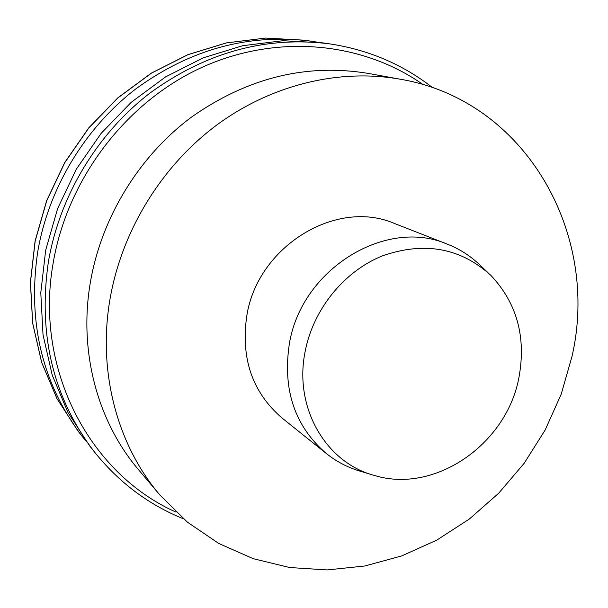 <?xml version="1.0" encoding="UTF-8"?>
<svg xmlns="http://www.w3.org/2000/svg" width="608" height="608" viewBox="0 0 608 608"><rect width="100%" height="100%" fill="white"/><g stroke="black" fill="none" stroke-linecap="round" stroke-linejoin="round"><path stroke-width="0.91" d="M571.976 356.501C600.377 233.799 525.593 100.343 400.36 79.238C339.363 68.332 271.236 84.634 216.129 125.484C161.242 166.607 121.858 230.903 110.063 298.802C97.409 371.245 117.086 444.82 159.912 495.026L187.317 522.09L218.72 543.446L253.171 558.668L289.666 567.522L327.226 569.932L364.868 565.987L401.668 555.932L436.757 540.132L469.338 519.042L498.674 493.232L524.126 463.334L545.125 430.061L561.207 394.182L571.976 356.501M326.39 453.576L282.059 418.023C252.396 392.494 240.639 358.446 246.787 315.879C257.511 246.263 336.452 198.193 394.539 223.508L447.473 244.203C385.799 217.238 301.12 269.306 289.294 344.212C282.507 389.986 294.88 426.444 326.39 453.576C336.938 461.974 348.673 467.985 361.585 471.603L371.321 474.521M400.36 79.238L367.734 73.325C305.961 63.293 247.175 77.908 191.383 117.169C138.996 156.271 101.536 217.421 90.402 282.135C78.462 351.166 97.402 421.473 138.518 469.695L159.912 495.026M322.688 42.856L282.978 40.706L242.744 45.699L203.201 57.844L165.604 76.889L131.184 102.334L101.072 133.441L76.281 169.244L57.623 208.59L45.676 250.2L40.789 292.729L43.031 334.818L52.227 375.144L67.974 412.513L89.642 445.846L94.225 451.676C53.261 398.035 37.954 334.932 48.306 262.36C59.432 196.316 96.961 133.828 149.902 93.108C206.218 52.159 266.258 35.766 330.022 43.92L322.688 42.856M316.852 42.089L311.083 41.177C249.006 33.242 190.646 49.096 136.002 88.753C84.634 128.189 48.283 188.708 37.552 252.746C27.573 323.114 42.522 384.408 82.392 436.635L86.062 441.172M305.072 351.888C293.725 408.021 326.139 463.121 374.954 475.608C435.313 493.878 506.874 443.878 518.989 377.264C526.277 336.931 516.876 302.944 490.785 275.302C460.378 247.783 424.262 241.3 382.417 255.869C343.923 271.35 313.029 309.563 305.072 351.888M488.034 272.703L480.647 265.719C471.071 256.325 460.013 249.151 447.473 244.203M423.244 84.694C361.866 41.443 275.66 33.28 200.283 68.134C125.058 103.147 67.047 179.748 53.071 263.591C34.367 369.466 89.733 473.814 176.054 512.141M311.083 41.177L304.266 40.181L265.605 38.076L226.457 42.902L188.009 54.659L151.483 73.112L118.066 97.766L88.852 127.908L64.805 162.61L46.725 200.754L35.165 241.11L30.468 282.378L32.695 323.236L41.678 362.421L57.023 398.757L78.136 431.216L82.392 436.635M94.225 451.676C118.621 482.205 148.352 504.579 183.418 518.799M432.691 87.75C402.868 64.448 368.653 49.841 330.022 43.92M304.266 40.181L265.544 38.068L226.343 42.902L187.88 54.659L151.339 73.112L117.929 97.759L88.73 127.885L64.706 162.556L46.641 200.678L35.097 241.011L30.4 282.272L32.634 323.137L41.625 362.338L56.992 398.711L78.136 431.216"/></g></svg>
